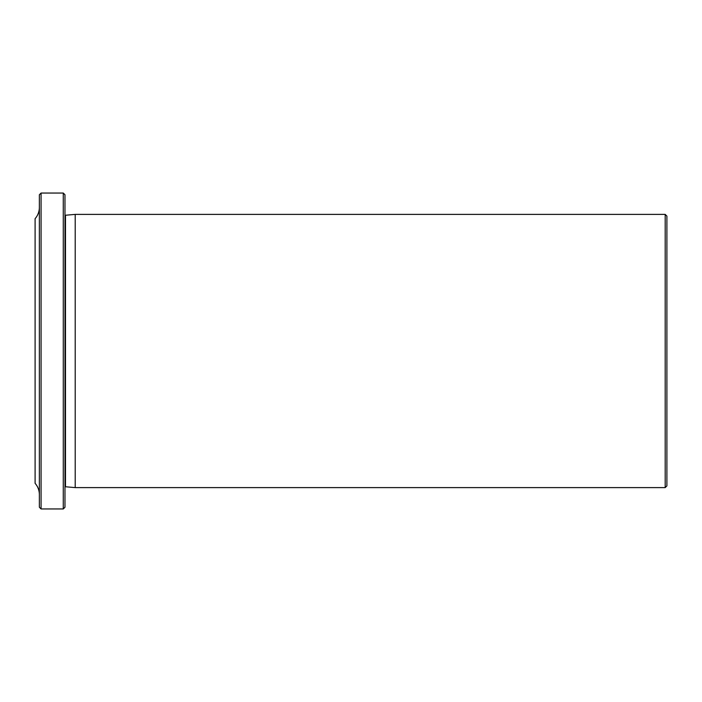 <?xml version="1.0" encoding="UTF-8"?>
<svg xmlns="http://www.w3.org/2000/svg" width="702" height="702" viewBox="0 0 702 702"><rect width="100%" height="100%" fill="white"/><g stroke="black" fill="none" stroke-linecap="round" stroke-linejoin="round"><path stroke-width="1.05" d="M64.979 486.863A0.851 0.851 0 0 1 65.488 486.758L75.202 487.609L75.202 214.391L665.189 214.391L666.9 216.102L666.9 485.898L665.189 487.609L75.202 487.609M64.979 215.137A0.851 0.851 0 0 0 65.488 215.242L75.202 214.391M63.277 508.95L63.277 193.05L64.979 194.761L64.979 507.239L63.277 508.95L41.076 508.95L39.365 507.239L39.365 194.761L41.076 193.05L41.076 508.95M63.277 193.05L41.076 193.05M39.365 494.629A17.076 17.076 0 0 0 35.1 483.336L35.1 218.664A17.076 17.076 0 0 0 39.365 207.371M665.189 487.609L665.189 214.391M65.488 486.758L65.488 215.242"/></g></svg>
